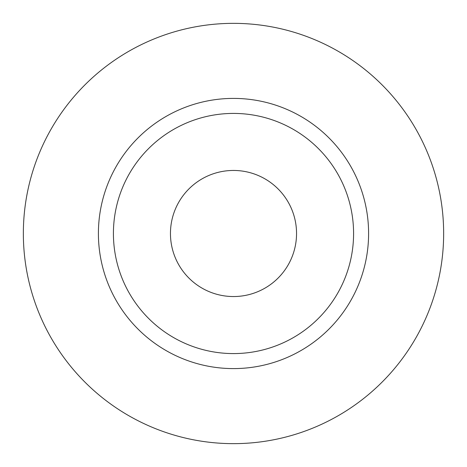 <?xml version="1.0" encoding="UTF-8"?>
<svg xmlns="http://www.w3.org/2000/svg" width="467" height="467" viewBox="0 0 467 467"><rect width="100%" height="100%" fill="white"/><g stroke="black" fill="none" stroke-linecap="round" stroke-linejoin="round"><path stroke-width="0.7" d="M170.455 233.5A63.045 63.045 0 0 0 233.5 296.545A63.045 63.045 0 0 0 296.545 233.5A63.045 63.045 0 0 0 233.5 170.455A63.045 63.045 0 0 0 170.455 233.5M353.583 233.5A120.083 120.083 0 0 0 233.5 113.417A120.083 120.083 0 0 0 113.417 233.5A120.083 120.083 0 0 0 233.5 353.583A120.083 120.083 0 0 0 353.583 233.5M443.65 233.5A210.15 210.15 0 0 0 233.5 23.35A210.15 210.15 0 0 0 23.35 233.5A210.15 210.15 0 0 0 233.5 443.65A210.15 210.15 0 0 0 443.65 233.5M368.597 233.5A135.097 135.097 0 0 1 233.5 368.597A135.097 135.097 0 0 1 98.403 233.5A135.097 135.097 0 0 1 233.5 98.403A135.097 135.097 0 0 1 368.597 233.5"/></g></svg>
